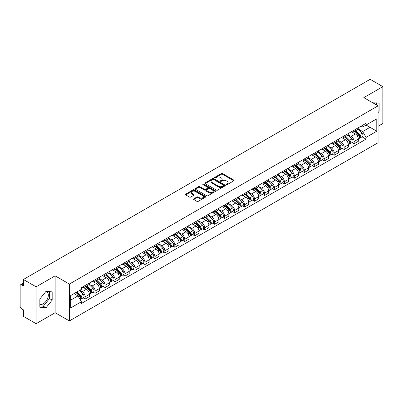 <?xml version="1.0" encoding="UTF-8"?>
<svg xmlns="http://www.w3.org/2000/svg" width="403" height="403" viewBox="0 0 403 403"><rect width="100%" height="100%" fill="white"/><g stroke="black" fill="none" stroke-linecap="round" stroke-linejoin="round"><path stroke-width="0.6" d="M226.295 184.645A0.62 0.358 0 0 0 227.171 184.645L233.831 180.801A0.887 0.514 0 0 0 234.093 180.438A0.887 0.514 0 0 0 233.831 180.076L222.547 173.562A0.887 0.514 0 0 0 221.297 173.562L214.638 177.406A0.62 0.358 0 0 0 214.456 177.658A0.62 0.358 0 0 0 214.638 177.914A0.62 0.358 0 0 0 215.514 177.914L216.376 177.416A2.836 1.637 0 0 1 220.386 177.416L221.328 177.96A2.836 1.637 0 0 1 222.159 179.118A2.836 1.637 0 0 1 221.328 180.272L220.466 180.771A0.62 0.358 0 0 0 220.285 181.028A0.62 0.358 0 0 0 220.466 181.279A0.62 0.358 0 0 0 221.343 181.279L222.204 180.781A2.836 1.637 0 0 1 226.214 180.781L227.156 181.325A2.836 1.637 0 0 1 227.987 182.483A2.836 1.637 0 0 1 227.156 183.642L226.295 184.136A0.62 0.358 0 0 0 226.113 184.393A0.62 0.358 0 0 0 226.295 184.645L226.295 184.136M372.83 102.83A7.042 4.065 -60 0 1 373.793 103.143A7.042 4.065 -60 0 1 374.543 103.818M45.811 291.581A7.042 4.065 -60 0 1 46.854 291.898A7.042 4.065 -60 0 1 47.932 297.545A7.042 4.065 -60 0 1 43.328 303.751A7.042 4.065 -60 0 1 39.852 304.124M193.778 198.82A0.887 0.514 0 0 0 193.521 199.183A0.887 0.514 0 0 0 193.778 199.545L196.946 201.369A0.887 0.514 0 0 0 198.2 201.369L205.595 197.102A0.887 0.514 0 0 0 205.852 196.74A0.887 0.514 0 0 0 205.595 196.377L194.311 189.863A0.887 0.514 0 0 0 193.057 189.863L185.662 194.135A0.887 0.514 0 0 0 185.405 194.498A0.887 0.514 0 0 0 185.662 194.856L189.486 197.067A0.887 0.514 0 0 0 190.74 197.067L193.903 195.238A0.887 0.514 0 0 0 194.165 194.876A0.887 0.514 0 0 0 193.903 194.513L192.009 193.42A2.373 1.37 0 0 1 191.314 192.453A2.373 1.37 0 0 1 192.78 191.188A2.373 1.37 0 0 1 195.364 191.485L202.79 195.772A2.373 1.37 0 0 1 203.485 196.74A2.373 1.37 0 0 1 202.019 198.004A2.373 1.37 0 0 1 199.435 197.707L198.2 196.991A0.887 0.514 0 0 0 196.946 196.991L193.778 198.82L193.778 199.545M69.381 284.065L55.14 275.843L36.114 286.83L23.404 279.491L370.14 79.305L382.85 86.64L363.823 97.627L378.059 105.848L69.381 284.065L69.381 320.929L378.059 142.717L378.059 105.848M216.436 190.115A0.887 0.514 0 0 0 217.691 190.115L225.086 185.848A0.887 0.514 0 0 0 225.348 185.486A0.887 0.514 0 0 0 225.086 185.123L213.807 178.61A0.887 0.514 0 0 0 212.552 178.61L205.157 182.881A0.887 0.514 0 0 0 204.895 183.244A0.887 0.514 0 0 0 205.157 183.602L216.436 190.115M203.243 184.781A0.62 0.358 0 0 1 203.873 184.866L203.873 184.131L215.343 190.75A0.887 0.514 0 0 1 215.6 191.113A0.887 0.514 0 0 1 215.343 191.475L207.943 195.742A0.887 0.514 0 0 1 206.694 195.742L195.41 189.229L195.41 188.508A0.887 0.514 0 0 0 195.148 188.871A0.887 0.514 0 0 0 195.41 189.229M195.41 188.508L198.573 186.68A0.887 0.514 0 0 1 199.828 186.68L204.402 189.319A0.887 0.514 0 0 0 205.656 189.319L207.757 188.11A0.887 0.514 0 0 0 208.019 187.748A0.887 0.514 0 0 0 207.757 187.385L202.991 184.634A0.62 0.358 0 0 1 202.81 184.383A0.62 0.358 0 0 1 203.193 184.05A0.62 0.358 0 0 1 203.873 184.131M36.114 286.83L36.114 323.695L23.404 316.36L23.404 309.831L21.43 308.688A1.808 1.043 -120 0 1 20.15 306.476L20.15 285.611A1.808 1.043 -120 0 1 20.523 284.785L23.404 283.123M378.059 126.275L382.85 123.509L382.85 86.64M36.114 323.695L55.14 312.708L69.381 320.929M23.404 279.491L23.404 286.019L21.43 284.876A1.808 1.043 -120 0 0 20.523 284.785M354.116 130.179A4.156 2.398 60 0 1 353.255 132.048L357.471 129.615A4.156 2.398 -120 0 0 358.327 127.746M348.132 134.652L351.179 136.41A4.156 2.398 60 0 1 354.116 141.498L358.327 139.065A4.156 2.398 -120 0 0 355.391 133.977L352.373 132.239M358.327 139.065L358.327 141.317L354.116 143.75L352.096 142.581M353.255 132.048A4.156 2.398 60 0 1 351.209 131.857M354.116 141.498L354.116 143.75M344.152 135.932A4.156 2.398 60 0 1 343.296 137.796L347.507 135.363A4.156 2.398 -120 0 0 348.368 133.499M342.132 148.334L344.152 149.498L348.368 147.065L348.368 144.818A4.156 2.398 -120 0 0 345.431 139.73L342.414 137.987M343.296 137.796A4.156 2.398 60 0 1 341.25 137.609M338.172 140.405L341.215 142.163A4.156 2.398 60 0 1 344.152 147.251L344.152 149.498M334.193 141.685A4.156 2.398 60 0 1 333.331 143.549L337.548 141.115A4.156 2.398 -120 0 0 338.404 139.252M332.173 154.082L334.193 155.251L338.404 152.818L338.404 150.571A4.156 2.398 -120 0 0 335.467 145.483L332.455 143.74M333.331 143.549A4.156 2.398 60 0 1 331.286 143.362M328.208 146.158L331.256 147.916A4.156 2.398 60 0 1 334.193 153.004L334.193 155.251M324.229 147.433A4.156 2.398 60 0 1 323.372 149.301L327.584 146.868A4.156 2.398 -120 0 0 328.445 144.999M322.209 159.835L324.229 161.004L328.445 158.57L328.445 156.319A4.156 2.398 -120 0 0 325.508 151.231L322.491 149.493M323.372 149.301A4.156 2.398 60 0 1 321.327 149.11M318.249 151.906L321.292 153.664A4.156 2.398 60 0 1 324.229 158.752L324.229 161.004M314.269 153.185A4.156 2.398 60 0 1 313.408 155.049L317.624 152.616A4.156 2.398 -120 0 0 318.486 150.752M312.249 165.588L314.269 166.751L318.486 164.318L318.486 162.071A4.156 2.398 -120 0 0 315.544 156.984L312.532 155.241M313.408 155.049A4.156 2.398 60 0 1 311.363 154.863M308.29 157.659L311.333 159.417A4.156 2.398 60 0 1 314.269 164.505L314.269 166.751M304.305 158.938A4.156 2.398 60 0 1 303.449 160.802L307.66 158.369A4.156 2.398 -120 0 0 308.522 156.505M302.285 171.335L304.305 172.504L308.522 170.071L308.522 167.824A4.156 2.398 -120 0 0 305.585 162.736L302.567 160.993M303.449 160.802A4.156 2.398 60 0 1 301.404 160.616M298.326 163.411L301.368 165.17A4.156 2.398 60 0 1 304.305 170.257L304.305 172.504M294.346 164.691A4.156 2.398 60 0 1 293.485 166.555L297.701 164.122A4.156 2.398 -120 0 0 298.563 162.258M292.326 177.088L294.346 178.257L298.563 175.824L298.563 173.572A4.156 2.398 -120 0 0 295.626 168.484L292.608 166.746M293.485 166.555A4.156 2.398 60 0 1 291.44 166.363M288.367 169.159L291.409 170.917A4.156 2.398 60 0 1 294.346 176.005L294.346 178.257M284.382 170.439A4.156 2.398 60 0 1 283.526 172.303L287.737 169.87A4.156 2.398 -120 0 0 288.598 168.006M282.362 182.841L284.387 184.005L288.598 181.572L288.598 179.325A4.156 2.398 -120 0 0 285.662 174.237L282.644 172.494M283.526 172.303A4.156 2.398 60 0 1 281.48 172.116M278.402 174.912L281.445 176.67A4.156 2.398 60 0 1 284.387 181.758L284.387 184.005M274.423 176.192A4.156 2.398 60 0 1 273.561 178.055L277.778 175.622A4.156 2.398 -120 0 0 278.639 173.758M272.403 188.594L274.423 189.758L278.639 187.324L278.639 185.078A4.156 2.398 -120 0 0 275.702 179.99L272.685 178.247M273.561 178.055A4.156 2.398 60 0 1 271.516 177.869M268.443 180.665L271.486 182.423A4.156 2.398 60 0 1 274.423 187.511L274.423 189.758M264.464 181.944A4.156 2.398 60 0 1 263.602 183.808L267.814 181.375A4.156 2.398 -120 0 0 268.675 179.511M262.439 194.342L264.464 195.51L268.675 193.077L268.675 190.826A4.156 2.398 -120 0 0 265.738 185.738L262.721 184M263.602 183.808A4.156 2.398 60 0 1 261.557 183.622M258.479 186.418L261.522 188.171A4.156 2.398 60 0 1 264.464 193.259L264.464 195.51M254.5 187.692A4.156 2.398 60 0 1 253.638 189.556L257.855 187.123A4.156 2.398 -120 0 0 258.716 185.259M252.48 200.095L254.5 201.258L258.716 198.825L258.716 196.578A4.156 2.398 -120 0 0 255.779 191.49L252.762 189.748M253.638 189.556A4.156 2.398 60 0 1 251.593 189.37M248.52 192.166L251.563 193.924A4.156 2.398 60 0 1 254.5 199.011L254.5 201.258M244.54 193.445A4.156 2.398 60 0 1 243.679 195.309L247.89 192.876A4.156 2.398 -120 0 0 248.752 191.012M242.52 205.847L244.54 207.011L248.752 204.578L248.752 202.331A4.156 2.398 -120 0 0 245.815 197.243L242.797 195.5M243.679 195.309A4.156 2.398 60 0 1 241.634 195.123M238.556 197.918L241.604 199.676A4.156 2.398 60 0 1 244.54 204.764L244.54 207.011M234.576 199.198A4.156 2.398 60 0 1 233.715 201.062L237.931 198.629A4.156 2.398 -120 0 0 238.793 196.765M232.556 211.595L234.576 212.764L238.793 210.331L238.793 208.079A4.156 2.398 -120 0 0 235.856 202.991L232.838 201.253M233.715 201.062A4.156 2.398 60 0 1 231.67 200.875M228.597 203.671L231.639 205.424A4.156 2.398 60 0 1 234.576 210.512L234.576 212.764M224.617 204.946A4.156 2.398 60 0 1 223.756 206.81L227.972 204.376A4.156 2.398 -120 0 0 228.828 202.513M222.597 217.348L224.617 218.512L228.828 216.079L228.828 213.832A4.156 2.398 -120 0 0 225.892 208.744L222.874 207.001M223.756 206.81A4.156 2.398 60 0 1 221.71 206.623M218.633 209.419L221.68 211.177A4.156 2.398 60 0 1 224.617 216.265L224.617 218.512M214.653 210.698A4.156 2.398 60 0 1 213.792 212.562L218.008 210.129A4.156 2.398 -120 0 0 218.869 208.265M212.633 223.101L214.653 224.264L218.869 221.831L218.869 219.585A4.156 2.398 -120 0 0 215.932 214.497L212.915 212.754M213.792 212.562A4.156 2.398 60 0 1 211.751 212.376M208.673 215.172L211.716 216.93A4.156 2.398 60 0 1 214.653 222.018L214.653 224.264M204.694 216.451A4.156 2.398 60 0 1 203.832 218.315L208.049 215.882A4.156 2.398 -120 0 0 208.905 214.018M202.674 228.849L204.694 230.017L208.905 227.584L208.905 225.332A4.156 2.398 -120 0 0 205.968 220.245L202.956 218.507M203.832 218.315A4.156 2.398 60 0 1 201.787 218.129M198.709 220.925L201.757 222.678A4.156 2.398 60 0 1 204.694 227.766L204.694 230.017M194.73 222.199A4.156 2.398 60 0 1 193.873 224.063L198.085 221.63A4.156 2.398 -120 0 0 198.946 219.766M192.71 234.601L194.73 235.77L198.946 233.337L198.946 231.085A4.156 2.398 -120 0 0 196.009 225.997L192.992 224.254M193.873 224.063A4.156 2.398 60 0 1 191.828 223.877M188.75 226.672L191.793 228.43A4.156 2.398 60 0 1 194.73 233.518L194.73 235.77M184.77 227.952A4.156 2.398 60 0 1 183.909 229.816L188.125 227.383A4.156 2.398 -120 0 0 188.982 225.519M182.75 240.354L184.77 241.518L188.982 239.085L188.982 236.838A4.156 2.398 -120 0 0 186.045 231.75L183.033 230.007M183.909 229.816A4.156 2.398 60 0 1 181.864 229.629M178.791 232.425L181.834 234.183A4.156 2.398 60 0 1 184.77 239.271L184.77 241.518M174.806 233.705A4.156 2.398 60 0 1 173.95 235.569L178.161 233.136A4.156 2.398 -120 0 0 179.023 231.272M172.786 246.102L174.806 247.271L179.023 244.838L179.023 242.586A4.156 2.398 -120 0 0 176.086 237.498L173.068 235.76M173.95 235.569A4.156 2.398 60 0 1 171.905 235.382M168.827 238.178L171.869 239.931A4.156 2.398 60 0 1 174.806 245.019L174.806 247.271M164.847 239.453A4.156 2.398 60 0 1 163.986 241.321L168.202 238.883A4.156 2.398 -120 0 0 169.064 237.019M162.827 251.855L164.847 253.024L169.064 250.59L169.064 248.339A4.156 2.398 -120 0 0 166.122 243.251L163.109 241.508M163.986 241.321A4.156 2.398 60 0 1 161.941 241.13M158.868 243.926L161.91 245.684A4.156 2.398 60 0 1 164.847 250.772L164.847 253.024M154.883 245.205A4.156 2.398 60 0 1 154.027 247.069L158.238 244.636A4.156 2.398 -120 0 0 159.099 242.772M152.863 257.608L154.883 258.771L159.099 256.338L159.099 254.091A4.156 2.398 -120 0 0 156.163 249.004L153.145 247.261M154.027 247.069A4.156 2.398 60 0 1 151.981 246.883M148.903 249.679L151.946 251.437A4.156 2.398 60 0 1 154.883 256.525L154.883 258.771M144.924 250.958A4.156 2.398 60 0 1 144.062 252.822L148.279 250.389A4.156 2.398 -120 0 0 149.14 248.525M142.904 263.355L144.924 264.524L149.14 262.091L149.14 259.839A4.156 2.398 -120 0 0 146.203 254.756L143.186 253.013M144.062 252.822A4.156 2.398 60 0 1 142.017 252.636M138.944 255.431L141.987 257.19A4.156 2.398 60 0 1 144.924 262.272L144.924 264.524M134.965 256.706A4.156 2.398 60 0 1 134.103 258.575L138.315 256.142A4.156 2.398 -120 0 0 139.176 254.273M132.94 269.108L134.965 270.277L139.176 267.844L139.176 265.592A4.156 2.398 -120 0 0 136.239 260.504L133.222 258.761M134.103 258.575A4.156 2.398 60 0 1 132.058 258.383M128.98 261.179L132.023 262.937A4.156 2.398 60 0 1 134.965 268.025L134.965 270.277M125.001 262.459A4.156 2.398 60 0 1 124.139 264.323L128.356 261.89A4.156 2.398 -120 0 0 129.217 260.026M122.98 274.861L125.001 276.025L129.217 273.592L129.217 271.345A4.156 2.398 -120 0 0 126.28 266.257L123.263 264.514M124.139 264.323A4.156 2.398 60 0 1 122.094 264.136M119.021 266.932L122.064 268.69A4.156 2.398 60 0 1 125.001 273.778L125.001 276.025M115.041 268.212A4.156 2.398 60 0 1 114.18 270.075L118.391 267.642A4.156 2.398 -120 0 0 119.253 265.779M113.016 280.609L115.041 281.778L119.253 279.344L119.253 277.098A4.156 2.398 -120 0 0 116.316 272.01L113.298 270.267M114.18 270.075A4.156 2.398 60 0 1 112.135 269.889M109.057 272.685L112.105 274.443A4.156 2.398 60 0 1 115.041 279.531L115.041 281.778M105.077 273.959A4.156 2.398 60 0 1 104.216 275.828L108.432 273.395A4.156 2.398 -120 0 0 109.294 271.526M103.057 286.362L105.077 287.53L109.294 285.097L109.294 282.846A4.156 2.398 -120 0 0 106.357 277.758L103.339 276.02M104.216 275.828A4.156 2.398 60 0 1 102.171 275.637M99.098 278.433L102.14 280.191A4.156 2.398 60 0 1 105.077 285.279L105.077 287.53M95.118 279.712A4.156 2.398 60 0 1 94.257 281.576L98.473 279.143A4.156 2.398 -120 0 0 99.329 277.279M93.098 292.115L95.118 293.278L99.329 290.845L99.329 288.598A4.156 2.398 -120 0 0 96.393 283.51L93.375 281.768M94.257 281.576A4.156 2.398 60 0 1 92.211 281.39M89.134 284.186L92.181 285.944A4.156 2.398 60 0 1 95.118 291.031L95.118 293.278M85.154 285.465A4.156 2.398 60 0 1 84.292 287.329L88.509 284.896A4.156 2.398 -120 0 0 89.37 283.032M83.134 297.862L85.154 299.031L89.37 296.598L89.37 294.351A4.156 2.398 -120 0 0 86.433 289.263L83.416 287.52M84.292 287.329A4.156 2.398 60 0 1 82.247 287.143M79.789 290.291L82.217 291.696A4.156 2.398 60 0 1 85.154 296.784L85.154 299.031M361.169 126.109L362.67 126.975L376.785 118.825L370.014 122.734L370.014 127.308L362.67 131.544L358.096 128.905M70.661 300.139L78.006 295.898L81.386 301.761L70.661 307.952L70.661 295.565L81.386 289.374L81.386 287.641L366.055 123.288L366.055 125.021L376.785 131.212L366.055 137.408L362.67 131.544M376.785 118.825L376.785 131.212M81.386 301.761L81.386 303.494L366.055 139.141L366.055 137.408M378.059 112.649L379.112 111.339L379.112 103.123L372.775 102.795M55.14 275.843L55.14 312.708M39.852 307.212L46.013 307.761L52.173 300.099L52.173 291.883L46.013 291.329L39.852 298.996L39.852 307.212M78.006 295.898L74.046 293.611M362.055 136.829L366.055 139.141M376.432 104.911L376.432 102.886M378.059 110.729L379.112 111.339M39.852 305.902L43.328 306.215L49.493 298.547L49.493 291.641M43.328 306.215L46.013 307.761M49.493 298.547L52.173 300.099M226.541 184.73L227.156 184.378A2.836 1.637 0 0 0 227.987 183.219L227.987 182.483M222.159 179.118L222.159 179.854A2.836 1.637 0 0 1 221.328 181.012L220.713 181.365M233.821 180.806L222.547 174.298A0.887 0.514 0 0 0 221.297 174.298L214.885 178M225.086 185.123L225.086 185.848L213.807 179.345A0.887 0.514 0 0 0 212.552 179.345L205.167 183.612M223.519 185.738A0.62 0.358 0 0 0 223.7 185.486A0.62 0.358 0 0 0 223.519 185.234L213.615 179.516A0.62 0.358 0 0 0 212.739 179.516L211.832 180.04A2.836 1.637 0 0 0 211.001 181.199A2.836 1.637 0 0 0 211.832 182.358L218.602 186.262A2.836 1.637 0 0 0 222.612 186.262L223.519 185.738L223.519 186.478A0.62 0.358 0 0 0 223.7 186.221L223.7 185.486M211.001 181.199L211.001 181.934A2.836 1.637 0 0 0 211.832 183.093L211.832 182.358M223.519 186.478L222.612 187.002A2.836 1.637 0 0 1 218.602 187.002L211.832 183.093M195.42 189.239L198.573 187.415L198.573 186.68M208.019 187.748L208.019 188.483A0.887 0.514 0 0 1 207.757 188.846L205.656 190.06A0.887 0.514 0 0 1 204.402 190.06L199.828 187.415A0.887 0.514 0 0 0 198.573 187.415M203.873 184.866L215.328 191.48M209.152 192.065A2.373 1.37 0 0 0 211.736 192.357A2.373 1.37 0 0 0 213.197 191.093A2.373 1.37 0 0 0 212.507 190.125L209.887 188.614A0.887 0.514 0 0 0 208.633 188.614L206.532 189.828A0.887 0.514 0 0 0 206.276 190.191A0.887 0.514 0 0 0 206.532 190.554L209.152 192.065L209.152 192.8A2.373 1.37 0 0 0 211.736 193.097A2.373 1.37 0 0 0 213.197 191.833L213.197 191.093M206.276 190.191L206.276 190.926A0.887 0.514 0 0 0 206.532 191.289L206.532 190.554M209.152 192.8L206.532 191.289M203.485 196.74L203.485 197.475A2.373 1.37 0 0 1 202.019 198.739A2.373 1.37 0 0 1 199.435 198.447L198.2 197.732A0.887 0.514 0 0 0 196.946 197.732L193.793 199.55M191.314 192.453L191.314 193.188A2.373 1.37 0 0 0 192.009 194.155L192.009 193.42M193.893 195.243L192.009 194.155M205.58 197.107L194.311 190.599A0.887 0.514 0 0 0 193.057 190.599L185.672 194.866M354.65 131.242L358.574 135.111A2.257 1.305 60 0 1 359.169 138.496L358.327 138.985M355.436 132.013L357.098 132.97M355.088 130.99L359.385 135.227A1.083 0.625 60 0 1 359.667 136.854A1.083 0.625 60 0 1 359.572 136.894M355.738 130.612L359.662 134.486A2.257 1.305 60 0 1 360.257 137.871A2.257 1.305 60 0 1 359.577 137.942M357.935 129.187L361.959 133.156A2.257 1.305 60 0 1 362.554 136.541L360.257 137.871M344.691 136.99L348.615 140.864A2.257 1.305 60 0 1 349.21 144.249L348.368 144.732M345.472 137.766L347.134 138.723M345.124 136.738L349.421 140.979A1.083 0.625 60 0 1 349.708 142.602A1.083 0.625 60 0 1 349.608 142.642M345.774 136.365L349.698 140.234A2.257 1.305 60 0 1 350.293 143.619A2.257 1.305 60 0 1 349.613 143.695M347.97 134.934L352 138.909A2.257 1.305 60 0 1 352.595 142.294L350.293 143.619M334.727 142.743L338.651 146.611A2.257 1.305 60 0 1 339.25 149.997L338.404 150.485M335.513 143.513L337.175 144.476M335.165 142.491L339.462 146.732A1.083 0.625 60 0 1 339.744 148.354A1.083 0.625 60 0 1 339.648 148.395M335.815 142.118L339.739 145.987A2.257 1.305 60 0 1 340.334 149.372A2.257 1.305 60 0 1 339.653 149.442M338.011 140.687L342.036 144.662A2.257 1.305 60 0 1 342.631 148.047L340.334 149.372M324.768 148.495L328.692 152.364A2.257 1.305 60 0 1 329.286 155.749L328.445 156.238M325.548 149.266L327.211 150.228M325.201 148.244L329.498 152.48A1.083 0.625 60 0 1 329.785 154.107A1.083 0.625 60 0 1 329.684 154.148M325.851 147.866L329.775 151.74A2.257 1.305 60 0 1 330.374 155.125A2.257 1.305 60 0 1 329.689 155.195M328.047 146.44L332.077 150.41A2.257 1.305 60 0 1 332.671 153.795L330.374 155.125M314.803 154.243L318.728 158.117A2.257 1.305 60 0 1 319.327 161.502L318.481 161.986M315.589 155.019L317.252 155.976M315.242 153.991L319.539 158.233A1.083 0.625 60 0 1 319.826 159.86A1.083 0.625 60 0 1 319.725 159.895M315.892 153.619L319.816 157.487A2.257 1.305 60 0 1 320.41 160.873A2.257 1.305 60 0 1 319.73 160.948M318.088 152.188L322.113 156.163A2.257 1.305 60 0 1 322.707 159.548L320.41 160.873M304.844 159.996L308.769 163.865A2.257 1.305 60 0 1 309.363 167.25L308.522 167.739M305.625 160.767L307.288 161.729M305.278 159.744L309.575 163.986A1.083 0.625 60 0 1 309.862 165.608A1.083 0.625 60 0 1 309.761 165.648M305.927 159.371L309.852 163.24A2.257 1.305 60 0 1 310.451 166.625A2.257 1.305 60 0 1 309.766 166.696M308.124 157.941L312.154 161.915A2.257 1.305 60 0 1 312.748 165.301L310.451 166.625M294.88 165.749L298.804 169.618A2.257 1.305 60 0 1 299.404 173.003L298.558 173.492M295.666 166.52L297.328 167.482M295.318 165.497L299.615 169.734A1.083 0.625 60 0 1 299.903 171.361A1.083 0.625 60 0 1 299.802 171.401M295.968 165.119L299.892 168.993A2.257 1.305 60 0 1 300.487 172.378A2.257 1.305 60 0 1 299.807 172.449M298.165 163.694L302.19 167.663A2.257 1.305 60 0 1 302.784 171.048L300.487 172.378M284.921 171.497L288.845 175.37A2.257 1.305 60 0 1 289.44 178.756L288.598 179.239M285.702 172.272L287.369 173.23M285.354 171.245L289.651 175.486A1.083 0.625 60 0 1 289.938 177.113A1.083 0.625 60 0 1 289.843 177.149M286.004 170.872L289.928 174.741A2.257 1.305 60 0 1 290.528 178.126A2.257 1.305 60 0 1 289.843 178.202M288.2 169.441L292.23 173.416A2.257 1.305 60 0 1 292.825 176.801L290.528 178.126M274.957 177.249L278.881 181.123A2.257 1.305 60 0 1 279.481 184.503L278.634 184.992M275.743 178.02L277.405 178.982M275.395 176.998L279.692 181.239A1.083 0.625 60 0 1 279.979 182.861A1.083 0.625 60 0 1 279.878 182.902M276.045 176.625L279.969 180.494A2.257 1.305 60 0 1 280.564 183.879A2.257 1.305 60 0 1 279.884 183.949M278.241 175.194L282.266 179.169A2.257 1.305 60 0 1 282.866 182.554L280.564 183.879M264.998 183.002L268.922 186.871A2.257 1.305 60 0 1 269.516 190.256L268.675 190.745M265.779 183.773L267.446 184.735M265.431 182.75L269.728 186.987A1.083 0.625 60 0 1 270.015 188.614A1.083 0.625 60 0 1 269.919 188.654M266.086 182.373L270.01 186.246A2.257 1.305 60 0 1 270.604 189.632A2.257 1.305 60 0 1 269.919 189.702M268.277 180.947L272.307 184.917A2.257 1.305 60 0 1 272.902 188.302L270.604 189.632M255.039 188.75L258.963 192.624A2.257 1.305 60 0 1 259.557 196.009L258.716 196.493M255.819 189.526L257.482 190.483M255.472 188.498L259.769 192.74A1.083 0.625 60 0 1 260.056 194.367A1.083 0.625 60 0 1 259.955 194.402M256.122 188.125L260.046 191.994A2.257 1.305 60 0 1 260.64 195.379A2.257 1.305 60 0 1 259.96 195.455M258.318 186.695L262.343 190.669A2.257 1.305 60 0 1 262.942 194.055L260.64 195.379M245.074 194.503L248.999 198.377A2.257 1.305 60 0 1 249.593 201.757L248.752 202.246M245.855 195.274L247.523 196.236M245.508 194.251L249.81 198.493A1.083 0.625 60 0 1 250.092 200.115A1.083 0.625 60 0 1 249.996 200.155M246.162 193.878L250.087 197.747A2.257 1.305 60 0 1 250.681 201.132A2.257 1.305 60 0 1 249.996 201.203M248.359 192.448L252.384 196.422A2.257 1.305 60 0 1 252.978 199.807L250.681 201.132M235.115 200.256L239.039 204.125A2.257 1.305 60 0 1 239.634 207.51L238.793 207.998M235.896 201.026L237.558 201.989M235.548 200.004L239.845 204.24A1.083 0.625 60 0 1 240.133 205.868A1.083 0.625 60 0 1 240.032 205.908M236.198 199.626L240.123 203.5A2.257 1.305 60 0 1 240.717 206.885A2.257 1.305 60 0 1 240.037 206.956M238.395 198.2L242.42 202.17A2.257 1.305 60 0 1 243.019 205.555L240.717 206.885M225.151 206.004L229.075 209.877A2.257 1.305 60 0 1 229.67 213.263L228.828 213.746M225.937 206.779L227.599 207.736M225.589 205.757L229.886 209.993A1.083 0.625 60 0 1 230.168 211.62A1.083 0.625 60 0 1 230.073 211.656M226.239 205.379L230.163 209.253A2.257 1.305 60 0 1 230.758 212.633A2.257 1.305 60 0 1 230.078 212.708M228.436 203.948L232.46 207.923A2.257 1.305 60 0 1 233.055 211.308L230.758 212.633M215.192 211.756L219.116 215.63A2.257 1.305 60 0 1 219.711 219.015L218.869 219.499M215.973 212.527L217.635 213.489M215.625 211.504L219.922 215.746A1.083 0.625 60 0 1 220.209 217.368A1.083 0.625 60 0 1 220.109 217.408M216.275 211.132L220.199 215.001A2.257 1.305 60 0 1 220.794 218.386A2.257 1.305 60 0 1 220.114 218.461M218.471 209.701L222.501 213.676A2.257 1.305 60 0 1 223.096 217.061L220.794 218.386M205.228 217.509L209.152 221.378A2.257 1.305 60 0 1 209.746 224.763L208.905 225.252M206.014 218.28L207.676 219.242M205.666 217.257L209.963 221.494A1.083 0.625 60 0 1 210.245 223.121A1.083 0.625 60 0 1 210.149 223.161M206.316 216.879L210.24 220.753A2.257 1.305 60 0 1 210.834 224.139A2.257 1.305 60 0 1 210.154 224.209M208.512 215.454L212.537 219.423A2.257 1.305 60 0 1 213.132 222.809L210.834 224.139M195.269 223.257L199.193 227.131A2.257 1.305 60 0 1 199.787 230.516L198.946 231M196.049 224.033L197.712 224.99M195.702 223.01L199.999 227.247A1.083 0.625 60 0 1 200.286 228.874A1.083 0.625 60 0 1 200.185 228.909M196.352 222.632L200.276 226.506A2.257 1.305 60 0 1 200.87 229.886A2.257 1.305 60 0 1 200.19 229.962M198.548 221.202L202.578 225.176A2.257 1.305 60 0 1 203.172 228.561L200.87 229.886M185.304 229.01L189.229 232.884A2.257 1.305 60 0 1 189.828 236.269L188.982 236.752M186.09 229.781L187.753 230.743M185.743 228.758L190.04 232.999A1.083 0.625 60 0 1 190.327 234.622A1.083 0.625 60 0 1 190.226 234.662M186.393 228.385L190.317 232.254A2.257 1.305 60 0 1 190.911 235.639A2.257 1.305 60 0 1 190.231 235.715M188.589 226.954L192.614 230.929A2.257 1.305 60 0 1 193.208 234.314L190.911 235.639M175.345 234.763L179.27 238.631A2.257 1.305 60 0 1 179.864 242.017L179.023 242.505M176.126 235.533L177.788 236.496M175.779 234.511L180.076 238.747A1.083 0.625 60 0 1 180.363 240.374A1.083 0.625 60 0 1 180.262 240.415M176.428 234.133L180.353 238.007A2.257 1.305 60 0 1 180.952 241.392A2.257 1.305 60 0 1 180.267 241.462M178.625 232.707L182.655 236.677A2.257 1.305 60 0 1 183.249 240.062L180.952 241.392M165.381 240.51L169.305 244.384A2.257 1.305 60 0 1 169.905 247.769L169.059 248.253M166.167 241.286L167.829 242.243M165.819 240.264L170.116 244.5A1.083 0.625 60 0 1 170.404 246.127A1.083 0.625 60 0 1 170.303 246.162M166.469 239.886L170.393 243.76A2.257 1.305 60 0 1 170.988 247.145A2.257 1.305 60 0 1 170.308 247.215M168.666 238.455L172.691 242.43A2.257 1.305 60 0 1 173.285 245.815L170.988 247.145M155.422 246.263L159.346 250.137A2.257 1.305 60 0 1 159.941 253.522L159.099 254.006M156.203 247.034L157.865 247.996M155.855 246.011L160.152 250.253A1.083 0.625 60 0 1 160.439 251.875A1.083 0.625 60 0 1 160.339 251.915M156.505 245.639L160.429 249.507A2.257 1.305 60 0 1 161.029 252.893A2.257 1.305 60 0 1 160.344 252.968M158.701 244.208L162.731 248.183A2.257 1.305 60 0 1 163.326 251.568L161.029 252.893M145.458 252.016L149.382 255.885A2.257 1.305 60 0 1 149.981 259.27L149.135 259.759M146.244 252.787L147.906 253.749M145.896 251.764L150.193 256.006A1.083 0.625 60 0 1 150.48 257.628A1.083 0.625 60 0 1 150.379 257.668M146.546 251.386L150.47 255.26A2.257 1.305 60 0 1 151.065 258.645A2.257 1.305 60 0 1 150.384 258.716M148.742 249.961L152.767 253.93A2.257 1.305 60 0 1 153.367 257.316L151.065 258.645M135.499 257.769L139.423 261.638A2.257 1.305 60 0 1 140.017 265.023L139.176 265.512M136.279 258.54L137.947 259.497M135.932 257.517L140.229 261.754A1.083 0.625 60 0 1 140.516 263.381A1.083 0.625 60 0 1 140.42 263.421M136.582 257.139L140.506 261.013A2.257 1.305 60 0 1 141.105 264.398A2.257 1.305 60 0 1 140.42 264.469M138.778 255.714L142.808 259.683A2.257 1.305 60 0 1 143.403 263.068L141.105 264.398M125.54 263.517L129.464 267.39A2.257 1.305 60 0 1 130.058 270.776L129.217 271.259M126.32 264.287L127.983 265.25M125.973 263.265L130.27 267.506A1.083 0.625 60 0 1 130.557 269.128A1.083 0.625 60 0 1 130.456 269.169M126.623 262.892L130.547 266.761A2.257 1.305 60 0 1 131.141 270.146A2.257 1.305 60 0 1 130.461 270.222M128.819 261.461L132.844 265.436A2.257 1.305 60 0 1 133.443 268.821L131.141 270.146M115.575 269.269L119.5 273.138A2.257 1.305 60 0 1 120.094 276.523L119.253 277.012M116.356 270.04L118.024 271.002M116.009 269.018L120.306 273.259A1.083 0.625 60 0 1 120.593 274.881A1.083 0.625 60 0 1 120.497 274.922M116.663 268.64L120.588 272.514A2.257 1.305 60 0 1 121.182 275.899A2.257 1.305 60 0 1 120.497 275.969M118.855 267.214L122.885 271.189A2.257 1.305 60 0 1 123.479 274.569L121.182 275.899M105.616 275.022L109.54 278.891A2.257 1.305 60 0 1 110.135 282.276L109.294 282.765M106.397 275.793L108.059 276.75M106.049 274.77L110.346 279.007A1.083 0.625 60 0 1 110.634 280.634A1.083 0.625 60 0 1 110.533 280.674M106.699 274.393L110.624 278.266A2.257 1.305 60 0 1 111.218 281.652A2.257 1.305 60 0 1 110.538 281.722M108.896 272.967L112.921 276.937A2.257 1.305 60 0 1 113.52 280.322L111.218 281.652M95.652 280.77L99.576 284.644A2.257 1.305 60 0 1 100.171 288.029L99.329 288.513M96.433 281.541L98.1 282.503M96.09 280.518L100.387 284.76A1.083 0.625 60 0 1 100.669 286.382A1.083 0.625 60 0 1 100.574 286.422M96.74 280.145L100.664 284.014A2.257 1.305 60 0 1 101.259 287.399A2.257 1.305 60 0 1 100.574 287.475M98.937 278.715L102.961 282.689A2.257 1.305 60 0 1 103.556 286.075L101.259 287.399M85.693 286.523L89.617 290.392A2.257 1.305 60 0 1 90.212 293.777L89.37 294.266M86.474 287.294L88.136 288.256M86.126 286.271L90.423 290.513A1.083 0.625 60 0 1 90.71 292.135A1.083 0.625 60 0 1 90.61 292.175M86.776 285.893L90.7 289.767A2.257 1.305 60 0 1 91.295 293.152A2.257 1.305 60 0 1 90.615 293.223M88.972 284.468L92.997 288.442A2.257 1.305 60 0 1 93.597 291.822L91.295 293.152M75.96 292.502L79.653 296.145A2.257 1.305 60 0 1 80.247 299.53L80.137 299.595M76.515 293.046L78.177 294.009M76.399 292.251L80.464 296.26A1.083 0.625 60 0 1 80.746 297.888A1.083 0.625 60 0 1 80.65 297.928M77.049 291.878L80.741 295.52A2.257 1.305 60 0 1 81.335 298.905A2.257 1.305 60 0 1 80.655 298.976M79.346 290.548L83.038 294.19A2.257 1.305 60 0 1 83.633 297.575L81.335 298.905M95.118 291.031L99.329 288.598M105.077 285.279L109.294 282.846M115.041 279.531L119.253 277.098M125.001 273.778L129.217 271.345M134.965 268.025L139.176 265.592M144.924 262.272L149.14 259.839M154.883 256.525L159.099 254.091M164.847 250.772L169.064 248.339M174.806 245.019L179.023 242.586M184.77 239.271L188.982 236.838M194.73 233.518L198.946 231.085M204.694 227.766L208.905 225.332M214.653 222.018L218.869 219.585M224.617 216.265L228.828 213.832M234.576 210.512L238.793 208.079M244.54 204.764L248.752 202.331M254.5 199.011L258.716 196.578M264.464 193.259L268.675 190.826M274.423 187.511L278.639 185.078M284.387 181.758L288.598 179.325M294.346 176.005L298.563 173.572M304.305 170.257L308.522 167.824M314.269 164.505L318.486 162.071M324.229 158.752L328.445 156.319M334.193 153.004L338.404 150.571M344.152 147.251L348.368 144.818M85.154 296.784L89.37 294.351M82.217 291.696L86.433 289.263M92.181 285.944L96.393 283.51M102.14 280.191L106.357 277.758M112.105 274.443L116.316 272.01M122.064 268.69L126.28 266.257M132.023 262.937L136.239 260.504M141.987 257.19L146.203 254.756M151.946 251.437L156.163 249.004M161.91 245.684L166.122 243.251M171.869 239.931L176.086 237.498M181.834 234.183L186.045 231.75M191.793 228.43L196.009 225.997M201.757 222.678L205.968 220.245M211.716 216.93L215.932 214.497M221.68 211.177L225.892 208.744M231.639 205.424L235.856 202.991M241.604 199.676L245.815 197.243M251.563 193.924L255.779 191.49M261.522 188.171L265.738 185.738M271.486 182.423L275.702 179.99M281.445 176.67L285.662 174.237M291.409 170.917L295.626 168.484M301.368 165.17L305.585 162.736M311.333 159.417L315.544 156.984M321.292 153.664L325.508 151.231M331.256 147.916L335.467 145.483M341.215 142.163L345.431 139.73M351.179 136.41L355.391 133.977M23.404 283.732L21.43 284.876M227.156 184.378L227.156 183.642M220.466 181.279L220.466 180.771M221.328 181.012L221.328 180.272M214.638 177.914L214.638 177.406M221.297 174.298L221.297 173.562M222.547 174.298L222.547 173.562M233.831 180.801L233.831 180.076M205.157 183.602L205.157 182.881M212.552 179.345L212.552 178.61M213.807 179.345L213.807 178.61M218.602 187.002L218.602 186.262M222.612 187.002L222.612 186.262M199.828 187.415L199.828 186.68M204.402 190.06L204.402 189.319M205.656 190.06L205.656 189.319M207.757 188.846L207.757 188.11M215.343 191.475L215.343 190.75M196.946 197.732L196.946 196.991M198.2 197.732L198.2 196.991M199.435 198.447L199.435 197.707M193.903 195.238L193.903 194.513M185.662 194.856L185.662 194.135M193.057 190.599L193.057 189.863M194.311 190.599L194.311 189.863M205.595 197.102L205.595 196.377M358.574 135.111L357.28 135.861M359.894 136.355L359.486 136.592M361.959 133.156L359.662 134.486M348.615 140.864L347.315 141.609M349.93 142.108L349.527 142.345M352 138.909L349.698 140.234M338.651 146.611L337.356 147.362M339.971 147.861L339.563 148.092M342.036 144.662L339.739 145.987M328.692 152.364L327.392 153.115M330.012 153.608L329.604 153.845M332.077 150.41L329.775 151.74M318.728 158.117L317.433 158.863M320.047 159.361L319.639 159.598M322.113 156.163L319.816 157.487M308.769 163.865L307.469 164.615M310.088 165.114L309.68 165.346M312.154 161.915L309.852 163.24M298.804 169.618L297.51 170.368M300.124 170.862L299.716 171.099M302.19 167.663L299.892 168.993M288.845 175.37L287.551 176.116M290.165 176.615L289.757 176.852M292.23 173.416L289.928 174.741M278.881 181.123L277.586 181.869M280.201 182.368L279.793 182.599M282.266 179.169L279.969 180.494M268.922 186.871L267.627 187.622M270.242 188.115L269.834 188.352M272.307 184.917L270.01 186.246M258.963 192.624L257.663 193.375M260.278 193.868L259.875 194.105M262.343 190.669L260.046 191.994M248.999 198.377L247.704 199.122M250.318 199.621L249.91 199.853M252.384 196.422L250.087 197.747M239.039 204.125L237.74 204.875M240.354 205.369L239.951 205.606M242.42 202.17L240.123 203.5M229.075 209.877L227.781 210.628M230.395 211.122L229.987 211.358M232.46 207.923L230.163 209.253M219.116 215.63L217.816 216.376M220.431 216.874L220.028 217.106M222.501 213.676L220.199 215.001M209.152 221.378L207.857 222.129M210.472 222.622L210.064 222.859M212.537 219.423L210.24 220.753M199.193 227.131L197.893 227.881M200.513 228.375L200.105 228.612M202.578 225.176L200.276 226.506M189.229 232.884L187.934 233.629M190.548 234.128L190.14 234.36M192.614 230.929L190.317 232.254M179.27 238.631L177.97 239.382M180.589 239.881L180.181 240.112M182.655 236.677L180.353 238.007M169.305 244.384L168.011 245.135M170.625 245.629L170.217 245.865M172.691 242.43L170.393 243.76M159.346 250.137L158.052 250.883M160.666 251.381L160.258 251.618M162.731 248.183L160.429 249.507M149.382 255.885L148.087 256.635M150.702 257.134L150.294 257.366M152.767 253.93L150.47 255.26M139.423 261.638L138.128 262.388M140.743 262.882L140.335 263.119M142.808 259.683L140.506 261.013M129.464 267.39L128.164 268.136M130.779 268.635L130.376 268.872M132.844 265.436L130.547 266.761M119.5 273.138L118.205 273.889M120.819 274.388L120.411 274.619M122.885 271.189L120.588 272.514M109.54 278.891L108.241 279.642M110.855 280.135L110.452 280.372M112.921 276.937L110.624 278.266M99.576 284.644L98.282 285.389M100.896 285.888L100.488 286.125M102.961 282.689L100.664 284.014M89.617 290.392L88.317 291.142M90.932 291.641L90.529 291.873M92.997 288.442L90.7 289.767M79.653 296.145L78.525 296.799M80.973 297.389L80.565 297.626M83.038 294.19L80.741 295.52"/></g></svg>
